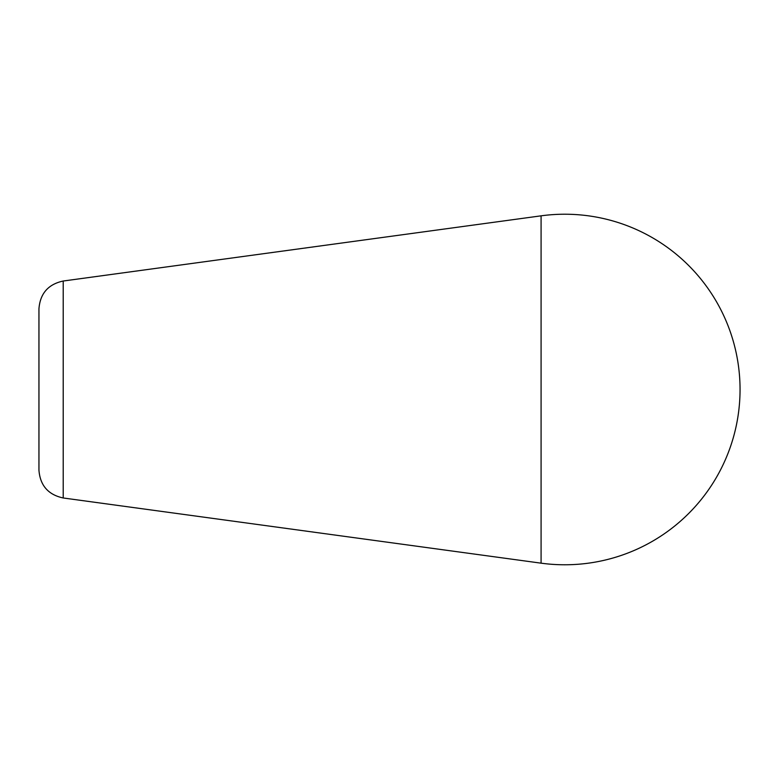 <?xml version="1.0" encoding="UTF-8"?>
<svg xmlns="http://www.w3.org/2000/svg" width="779" height="779" viewBox="0 0 779 779"><rect width="100%" height="100%" fill="white"/><g stroke="black" fill="none" stroke-linecap="round" stroke-linejoin="round"><path stroke-width="1.17" d="M38.95 389.5L38.95 470.185C40.128 485.473 48.22 494.743 63.206 497.976L63.206 281.024C48.22 284.257 40.128 293.527 38.95 308.815L38.95 389.5M541.084 389.5L541.084 563.168A175.275 175.275 0 0 0 740.05 389.5A175.275 175.275 0 0 0 541.084 215.832L541.084 389.5M63.206 497.976L541.084 563.168M63.206 281.024L541.084 215.832"/></g></svg>

